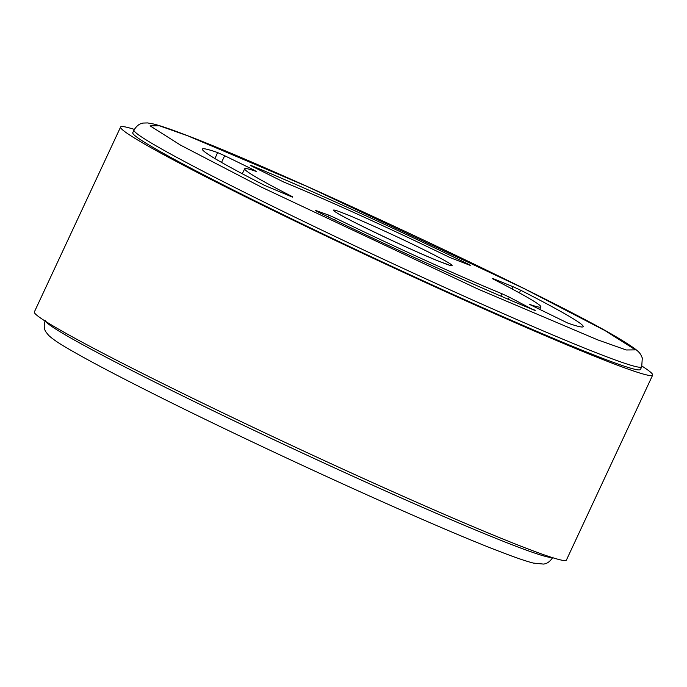 <?xml version="1.0" encoding="UTF-8"?>
<svg xmlns="http://www.w3.org/2000/svg" width="687" height="687" viewBox="0 0 687 687"><rect width="100%" height="100%" fill="white"/><g stroke="black" fill="none" stroke-linecap="round" stroke-linejoin="round"><path stroke-width="1.03" d="M512.098 288.944L513.095 286.728L520.669 290.223A210.085 8.751 25 0 1 583.177 326.66A210.085 8.751 25 0 1 567.951 323.165L529.368 304.324A163.394 6.81 -155 0 0 540.875 306.917A163.394 6.81 -155 0 0 492.897 278.922L492.33 278.621M252.163 166.331L250.308 165.266L251.682 165.722A210.085 8.751 25 0 1 467.495 263.748L470.226 265.38L450.079 257.608A163.394 6.81 -155 0 0 283.628 181.995L252.163 166.331M292.507 197.143L264.89 185.507A210.085 8.751 25 0 1 202.382 149.088A210.085 8.751 25 0 1 217.616 152.566L224.692 155.726L221.523 162.398M327.879 216.74L328.626 215.074L335.479 218.123L334.603 219.986M133.991 130.058L132.754 132.694A280.107 11.67 25 0 0 312.903 229.089A280.107 11.67 25 0 0 600.429 357.506A280.107 11.67 25 0 0 640.482 369.451L641.718 366.815L642.293 357.97L640.919 354.939C639.357 352.491 638.73 350.387 618.721 338.348C554.108 299.146 282.151 171.398 187.165 135.554C171.879 129.628 160.629 125.764 153.407 123.969L147.568 122.93L143.54 123.042C139.925 123.316 136.739 125.652 133.991 130.058A280.107 11.67 25 0 0 314.131 226.444A280.107 11.67 25 0 0 601.657 354.87A280.107 11.67 25 0 0 641.718 366.815M513.095 286.728L492.45 278.338M253.254 170.419L253.537 169.818L224.692 155.726M253.537 169.818L256.199 171.406A163.394 6.81 -155 0 0 244.692 168.804L242.288 173.751M292.662 196.817A163.394 6.81 -155 0 1 244.692 168.804M500.866 296.106L501.939 293.735L509.273 297.127L508.243 299.274M533.241 309.743L509.273 297.127M533.404 309.399L535.25 310.472L533.885 310.009A210.085 8.751 25 0 1 318.072 211.982L315.264 210.531M328.626 215.074L315.342 210.351M501.939 293.735A163.394 6.81 -155 0 1 335.479 218.123M642.01 366.128A293.529 12.229 -155 0 1 652.65 375.128A293.529 12.229 -155 0 1 610.674 362.607A293.529 12.229 -155 0 1 309.373 228.032A293.529 12.229 -155 0 1 120.594 127.026A293.529 12.229 -155 0 1 134.326 129.396M120.594 127.026L34.35 311.975A293.529 12.229 25 0 0 223.129 412.981A293.529 12.229 25 0 0 524.43 547.556A293.529 12.229 25 0 0 566.406 560.077L652.65 375.128M187.886 135.871L307.613 186.684L524.035 288.557L605.015 330.593L635.449 349.881L626.235 349.975L597.681 339.859L477.946 289.047L261.524 187.173L180.544 145.137L150.11 125.858L159.332 125.755L187.886 135.871M442.892 262.812C454.296 267.441 461.535 268.557 424.884 250.266C387.356 231.631 350.044 215.546 342.667 212.918C331.271 208.29 324.032 207.173 360.684 225.465C398.211 244.1 435.515 260.184 442.892 262.812M45.582 321.344A280.107 11.67 25 0 0 234.155 420.865A280.107 11.67 25 0 0 512.949 545.1A280.107 11.67 25 0 0 552.013 557.501M217.616 152.566L214.937 158.56M519.389 292.885L520.669 290.223M467.495 263.748L467.229 264.315M448.645 264.77L442.17 262.494C418.246 253.743 339.069 215.718 336.269 212.36M553.009 557.045C550.218 561.485 547.015 563.821 543.4 564.07L533.387 563.082C526.173 561.27 514.984 557.423 499.835 551.549C428.697 524.447 254.388 444.901 147.095 390.62C111.492 372.68 85.016 358.605 67.687 348.403C58.713 343.242 52.341 338.863 48.554 335.273L46.055 332.113C43.934 329.167 43.676 325.226 45.282 320.288M540.875 306.917L539.656 309.639"/></g></svg>

